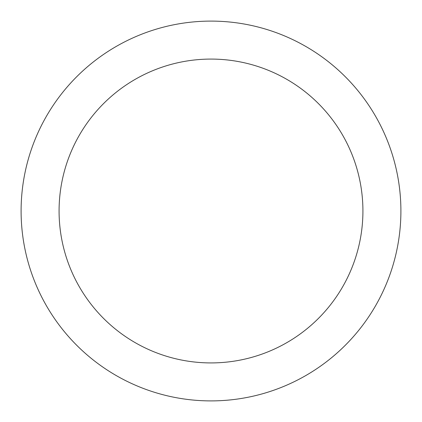 <?xml version="1.0" encoding="UTF-8"?>
<svg xmlns="http://www.w3.org/2000/svg" width="422" height="422" viewBox="0 0 422 422"><rect width="100%" height="100%" fill="white"/><g stroke="black" fill="none" stroke-linecap="round" stroke-linejoin="round"><path stroke-width="0.63" d="M211 59.08A151.92 151.92 0 0 1 362.92 211A151.92 151.92 0 0 1 211 362.92A151.92 151.92 0 0 1 59.08 211A151.92 151.92 0 0 1 211 59.08M211 21.1A189.9 189.9 0 0 1 400.9 211A189.9 189.9 0 0 1 211 400.9A189.9 189.9 0 0 1 21.1 211A189.9 189.9 0 0 1 211 21.1"/></g></svg>
